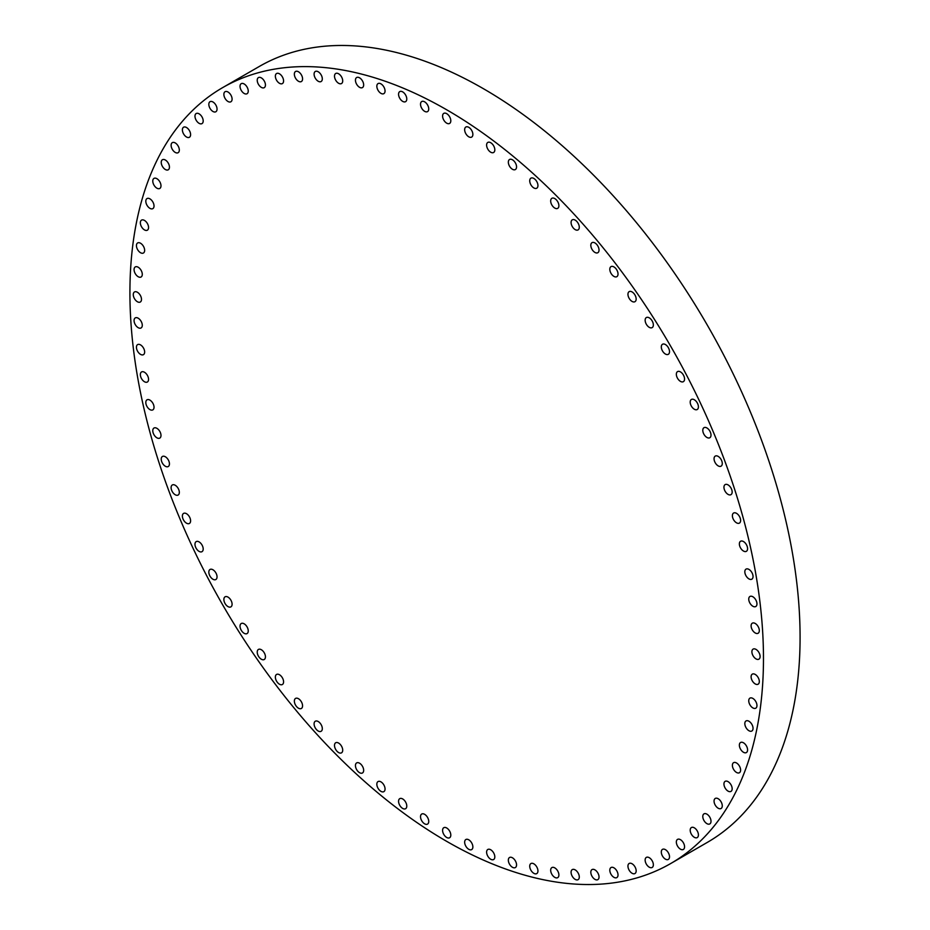 <?xml version="1.0" encoding="UTF-8"?>
<svg xmlns="http://www.w3.org/2000/svg" width="930" height="930" viewBox="0 0 930 930"><rect width="100%" height="100%" fill="white"/><g stroke="black" fill="none" stroke-linecap="round" stroke-linejoin="round"><path stroke-width="1.4" d="M138.175 267.224A5.812 3.36 -120 0 0 135.269 266.933A5.812 3.36 -120 0 0 134.385 271.595A5.812 3.36 -120 0 0 138.175 276.71A5.812 3.36 -120 0 0 141.081 277.001A5.812 3.36 -120 0 0 141.976 272.339A5.812 3.36 -120 0 0 138.175 267.224M140.535 243.23A5.812 3.36 -120 0 0 137.628 242.951A5.812 3.36 -120 0 0 136.745 247.601A5.812 3.36 -120 0 0 140.535 252.728A5.812 3.36 -120 0 0 143.441 253.007A5.812 3.36 -120 0 0 144.336 248.357A5.812 3.36 -120 0 0 140.535 243.23M144.452 220.41A5.812 3.36 -120 0 0 141.546 220.119A5.812 3.36 -120 0 0 140.663 224.781A5.812 3.36 -120 0 0 144.452 229.896A5.812 3.36 -120 0 0 147.359 230.187A5.812 3.36 -120 0 0 148.254 225.525A5.812 3.36 -120 0 0 144.452 220.41M149.916 198.857A5.812 3.36 -120 0 0 147.01 198.567A5.812 3.36 -120 0 0 146.126 203.228A5.812 3.36 -120 0 0 149.916 208.343A5.812 3.36 -120 0 0 152.822 208.634A5.812 3.36 -120 0 0 153.717 203.972A5.812 3.36 -120 0 0 149.916 198.857M156.891 178.688A5.812 3.36 -120 0 0 153.985 178.397A5.812 3.36 -120 0 0 153.09 183.059A5.812 3.36 -120 0 0 156.891 188.186A5.812 3.36 -120 0 0 159.797 188.465A5.812 3.36 -120 0 0 160.681 183.815A5.812 3.36 -120 0 0 156.891 178.688M165.342 160.018A5.812 3.36 -120 0 0 162.436 159.728A5.812 3.36 -120 0 0 161.541 164.378A5.812 3.36 -120 0 0 165.342 169.504A5.812 3.36 -120 0 0 168.249 169.795A5.812 3.36 -120 0 0 169.132 165.133A5.812 3.36 -120 0 0 165.342 160.018M175.224 142.918A5.812 3.36 -120 0 0 172.317 142.639A5.812 3.36 -120 0 0 171.422 147.289A5.812 3.36 -120 0 0 175.224 152.415A5.812 3.36 -120 0 0 178.13 152.694A5.812 3.36 -120 0 0 179.013 148.044A5.812 3.36 -120 0 0 175.224 142.918M186.488 127.503A5.812 3.36 -120 0 0 183.582 127.212A5.812 3.36 -120 0 0 182.699 131.862A5.812 3.36 -120 0 0 186.488 136.989A5.812 3.36 -120 0 0 189.394 137.28A5.812 3.36 -120 0 0 190.29 132.618A5.812 3.36 -120 0 0 186.488 127.503M199.078 113.832A5.812 3.36 -120 0 0 196.172 113.541A5.812 3.36 -120 0 0 195.288 118.191A5.812 3.36 -120 0 0 199.078 123.318A5.812 3.36 -120 0 0 201.984 123.609A5.812 3.36 -120 0 0 202.88 118.947A5.812 3.36 -120 0 0 199.078 113.832M212.935 101.975A5.812 3.36 -120 0 0 210.029 101.684A5.812 3.36 -120 0 0 209.145 106.346A5.812 3.36 -120 0 0 212.935 111.46A5.812 3.36 -120 0 0 215.841 111.751A5.812 3.36 -120 0 0 216.737 107.09A5.812 3.36 -120 0 0 212.935 101.975M227.978 92A5.812 3.36 -120 0 0 225.072 91.71A5.812 3.36 -120 0 0 224.188 96.371A5.812 3.36 -120 0 0 227.978 101.486A5.812 3.36 -120 0 0 230.884 101.777A5.812 3.36 -120 0 0 231.779 97.115A5.812 3.36 -120 0 0 227.978 92M244.137 83.956A5.812 3.36 -120 0 0 241.242 83.665A5.812 3.36 -120 0 0 240.347 88.327A5.812 3.36 -120 0 0 244.137 93.442A5.812 3.36 -120 0 0 247.043 93.732A5.812 3.36 -120 0 0 247.938 89.082A5.812 3.36 -120 0 0 244.137 83.956M261.33 77.888A5.812 3.36 -120 0 0 258.424 77.597A5.812 3.36 -120 0 0 257.54 82.259A5.812 3.36 -120 0 0 261.33 87.374A5.812 3.36 -120 0 0 264.236 87.664A5.812 3.36 -120 0 0 265.131 83.003A5.812 3.36 -120 0 0 261.33 77.888M279.477 73.819A5.812 3.36 -120 0 0 276.57 73.528A5.812 3.36 -120 0 0 275.675 78.178A5.812 3.36 -120 0 0 279.477 83.305A5.812 3.36 -120 0 0 282.371 83.595A5.812 3.36 -120 0 0 283.266 78.934A5.812 3.36 -120 0 0 279.477 73.819M298.46 71.773A5.812 3.36 -120 0 0 295.554 71.482A5.812 3.36 -120 0 0 294.659 76.132A5.812 3.36 -120 0 0 298.46 81.259A5.812 3.36 -120 0 0 301.367 81.549A5.812 3.36 -120 0 0 302.262 76.888A5.812 3.36 -120 0 0 298.46 71.773M318.2 71.761A5.812 3.36 -120 0 0 315.293 71.471A5.812 3.36 -120 0 0 314.41 76.121A5.812 3.36 -120 0 0 318.2 81.247A5.812 3.36 -120 0 0 321.106 81.538A5.812 3.36 -120 0 0 322.001 76.876A5.812 3.36 -120 0 0 318.2 71.761M338.601 73.772A5.812 3.36 -120 0 0 335.695 73.493A5.812 3.36 -120 0 0 334.812 78.143A5.812 3.36 -120 0 0 338.601 83.27A5.812 3.36 -120 0 0 341.508 83.549A5.812 3.36 -120 0 0 342.403 78.899A5.812 3.36 -120 0 0 338.601 73.772M359.55 77.818A5.812 3.36 -120 0 0 356.643 77.527A5.812 3.36 -120 0 0 355.76 82.189A5.812 3.36 -120 0 0 359.55 87.315A5.812 3.36 -120 0 0 362.456 87.594A5.812 3.36 -120 0 0 363.351 82.944A5.812 3.36 -120 0 0 359.55 77.818M380.951 83.863A5.812 3.36 -120 0 0 378.045 83.584A5.812 3.36 -120 0 0 377.15 88.234A5.812 3.36 -120 0 0 380.951 93.36A5.812 3.36 -120 0 0 383.858 93.639A5.812 3.36 -120 0 0 384.741 88.989A5.812 3.36 -120 0 0 380.951 83.863M402.678 91.884A5.812 3.36 -120 0 0 399.772 91.593A5.812 3.36 -120 0 0 398.877 96.255A5.812 3.36 -120 0 0 402.678 101.37A5.812 3.36 -120 0 0 405.585 101.661A5.812 3.36 -120 0 0 406.468 97.011A5.812 3.36 -120 0 0 402.678 91.884M424.626 101.835A5.812 3.36 -120 0 0 421.72 101.544A5.812 3.36 -120 0 0 420.837 106.206A5.812 3.36 -120 0 0 424.626 111.321A5.812 3.36 -120 0 0 427.533 111.612A5.812 3.36 -120 0 0 428.428 106.95A5.812 3.36 -120 0 0 424.626 101.835M446.691 113.658A5.812 3.36 -120 0 0 443.784 113.379A5.812 3.36 -120 0 0 442.901 118.029A5.812 3.36 -120 0 0 446.691 123.155A5.812 3.36 -120 0 0 449.597 123.446A5.812 3.36 -120 0 0 450.492 118.784A5.812 3.36 -120 0 0 446.691 113.658M468.767 127.317A5.812 3.36 -120 0 0 465.86 127.026A5.812 3.36 -120 0 0 464.965 131.676A5.812 3.36 -120 0 0 468.767 136.803A5.812 3.36 -120 0 0 471.661 137.094A5.812 3.36 -120 0 0 472.556 132.432A5.812 3.36 -120 0 0 468.767 127.317M490.715 142.709A5.812 3.36 -120 0 0 487.808 142.43A5.812 3.36 -120 0 0 486.913 147.079A5.812 3.36 -120 0 0 490.715 152.206A5.812 3.36 -120 0 0 493.621 152.485A5.812 3.36 -120 0 0 494.516 147.835A5.812 3.36 -120 0 0 490.715 142.709M512.442 159.786A5.812 3.36 -120 0 0 509.535 159.495A5.812 3.36 -120 0 0 508.652 164.157A5.812 3.36 -120 0 0 512.442 169.272A5.812 3.36 -120 0 0 515.348 169.562A5.812 3.36 -120 0 0 516.243 164.901A5.812 3.36 -120 0 0 512.442 159.786M533.843 178.444A5.812 3.36 -120 0 0 530.937 178.153A5.812 3.36 -120 0 0 530.042 182.815A5.812 3.36 -120 0 0 533.843 187.93A5.812 3.36 -120 0 0 536.738 188.22A5.812 3.36 -120 0 0 537.633 183.559A5.812 3.36 -120 0 0 533.843 178.444M554.792 198.59A5.812 3.36 -120 0 0 551.885 198.299A5.812 3.36 -120 0 0 550.99 202.961A5.812 3.36 -120 0 0 554.792 208.076A5.812 3.36 -120 0 0 557.698 208.367A5.812 3.36 -120 0 0 558.581 203.705A5.812 3.36 -120 0 0 554.792 198.59M575.182 220.119A5.812 3.36 -120 0 0 572.275 219.84A5.812 3.36 -120 0 0 571.392 224.49A5.812 3.36 -120 0 0 575.182 229.617A5.812 3.36 -120 0 0 578.088 229.896A5.812 3.36 -120 0 0 578.983 225.246A5.812 3.36 -120 0 0 575.182 220.119M594.933 242.939A5.812 3.36 -120 0 0 592.026 242.649A5.812 3.36 -120 0 0 591.131 247.299A5.812 3.36 -120 0 0 594.933 252.425A5.812 3.36 -120 0 0 597.839 252.716A5.812 3.36 -120 0 0 598.722 248.054A5.812 3.36 -120 0 0 594.933 242.939M613.916 266.91A5.812 3.36 -120 0 0 611.01 266.619A5.812 3.36 -120 0 0 610.127 271.281A5.812 3.36 -120 0 0 613.916 276.396A5.812 3.36 -120 0 0 616.823 276.687A5.812 3.36 -120 0 0 617.718 272.025A5.812 3.36 -120 0 0 613.916 266.91M632.051 291.915A5.812 3.36 -120 0 0 629.157 291.636A5.812 3.36 -120 0 0 628.262 296.286A5.812 3.36 -120 0 0 632.051 301.413A5.812 3.36 -120 0 0 634.958 301.692A5.812 3.36 -120 0 0 635.853 297.042A5.812 3.36 -120 0 0 632.051 291.915M649.245 317.839A5.812 3.36 -120 0 0 646.338 317.56A5.812 3.36 -120 0 0 645.455 322.21A5.812 3.36 -120 0 0 649.245 327.337A5.812 3.36 -120 0 0 652.151 327.616A5.812 3.36 -120 0 0 653.046 322.966A5.812 3.36 -120 0 0 649.245 317.839M665.415 344.542A5.812 3.36 -120 0 0 662.509 344.263A5.812 3.36 -120 0 0 661.614 348.913A5.812 3.36 -120 0 0 665.415 354.039A5.812 3.36 -120 0 0 668.31 354.318A5.812 3.36 -120 0 0 669.205 349.668A5.812 3.36 -120 0 0 665.415 344.542M680.458 371.895A5.812 3.36 -120 0 0 677.552 371.605A5.812 3.36 -120 0 0 676.656 376.266A5.812 3.36 -120 0 0 680.458 381.381A5.812 3.36 -120 0 0 683.364 381.672A5.812 3.36 -120 0 0 684.248 377.01A5.812 3.36 -120 0 0 680.458 371.895M694.315 399.749A5.812 3.36 -120 0 0 691.409 399.458A5.812 3.36 -120 0 0 690.513 404.108A5.812 3.36 -120 0 0 694.315 409.235A5.812 3.36 -120 0 0 697.209 409.526A5.812 3.36 -120 0 0 698.105 404.864A5.812 3.36 -120 0 0 694.315 399.749M706.905 427.951A5.812 3.36 -120 0 0 703.998 427.672A5.812 3.36 -120 0 0 703.103 432.322A5.812 3.36 -120 0 0 706.905 437.449A5.812 3.36 -120 0 0 709.811 437.739A5.812 3.36 -120 0 0 710.694 433.078A5.812 3.36 -120 0 0 706.905 427.951M718.169 456.386A5.812 3.36 -120 0 0 715.263 456.095A5.812 3.36 -120 0 0 714.368 460.757A5.812 3.36 -120 0 0 718.169 465.884A5.812 3.36 -120 0 0 721.076 466.163A5.812 3.36 -120 0 0 721.971 461.513A5.812 3.36 -120 0 0 718.169 456.386M728.051 484.89A5.812 3.36 -120 0 0 725.144 484.6A5.812 3.36 -120 0 0 724.261 489.261A5.812 3.36 -120 0 0 728.051 494.388A5.812 3.36 -120 0 0 730.957 494.667A5.812 3.36 -120 0 0 731.852 490.017A5.812 3.36 -120 0 0 728.051 484.89M736.502 513.325A5.812 3.36 -120 0 0 733.596 513.034A5.812 3.36 -120 0 0 732.701 517.696A5.812 3.36 -120 0 0 736.502 522.811A5.812 3.36 -120 0 0 739.408 523.102A5.812 3.36 -120 0 0 740.303 518.452A5.812 3.36 -120 0 0 736.502 513.325M743.477 541.539A5.812 3.36 -120 0 0 740.571 541.26A5.812 3.36 -120 0 0 739.676 545.91A5.812 3.36 -120 0 0 743.477 551.037A5.812 3.36 -120 0 0 746.383 551.316A5.812 3.36 -120 0 0 747.267 546.666A5.812 3.36 -120 0 0 743.477 541.539M748.929 569.404A5.812 3.36 -120 0 0 746.034 569.114A5.812 3.36 -120 0 0 745.139 573.764A5.812 3.36 -120 0 0 748.929 578.89A5.812 3.36 -120 0 0 751.835 579.181A5.812 3.36 -120 0 0 752.73 574.519A5.812 3.36 -120 0 0 748.929 569.404M752.858 596.758A5.812 3.36 -120 0 0 749.952 596.467A5.812 3.36 -120 0 0 749.057 601.117A5.812 3.36 -120 0 0 752.858 606.244A5.812 3.36 -120 0 0 755.765 606.534A5.812 3.36 -120 0 0 756.648 601.873A5.812 3.36 -120 0 0 752.858 596.758M755.218 623.46A5.812 3.36 -120 0 0 752.312 623.181A5.812 3.36 -120 0 0 751.417 627.831A5.812 3.36 -120 0 0 755.218 632.958A5.812 3.36 -120 0 0 758.124 633.249A5.812 3.36 -120 0 0 759.008 628.587A5.812 3.36 -120 0 0 755.218 623.46M756.009 649.396A5.812 3.36 -120 0 0 753.102 649.117A5.812 3.36 -120 0 0 752.207 653.767A5.812 3.36 -120 0 0 756.009 658.893A5.812 3.36 -120 0 0 758.903 659.172A5.812 3.36 -120 0 0 759.798 654.522A5.812 3.36 -120 0 0 756.009 649.396M751.103 676.796A5.812 3.36 -120 0 0 753.637 682.643A5.812 3.36 -120 0 0 758.124 684.201A5.812 3.36 -120 0 0 759.322 681.539A5.812 3.36 -120 0 0 756.788 675.692A5.812 3.36 -120 0 0 752.312 674.134A5.812 3.36 -120 0 0 751.103 676.796M748.743 700.79A5.812 3.36 -120 0 0 751.277 706.637A5.812 3.36 -120 0 0 755.765 708.195A5.812 3.36 -120 0 0 756.962 705.533A5.812 3.36 -120 0 0 754.428 699.686A5.812 3.36 -120 0 0 749.952 698.128A5.812 3.36 -120 0 0 748.743 700.79M744.825 723.61A5.812 3.36 -120 0 0 747.36 729.457A5.812 3.36 -120 0 0 751.835 731.015A5.812 3.36 -120 0 0 753.044 728.353A5.812 3.36 -120 0 0 750.51 722.505A5.812 3.36 -120 0 0 746.034 720.948A5.812 3.36 -120 0 0 744.825 723.61M739.362 745.163A5.812 3.36 -120 0 0 741.908 751.01A5.812 3.36 -120 0 0 746.383 752.568A5.812 3.36 -120 0 0 747.581 749.906A5.812 3.36 -120 0 0 745.046 744.058A5.812 3.36 -120 0 0 740.571 742.5A5.812 3.36 -120 0 0 739.362 745.163M732.387 765.332A5.812 3.36 -120 0 0 734.933 771.179A5.812 3.36 -120 0 0 739.408 772.737A5.812 3.36 -120 0 0 740.606 770.075A5.812 3.36 -120 0 0 738.071 764.228A5.812 3.36 -120 0 0 733.596 762.67A5.812 3.36 -120 0 0 732.387 765.332M723.947 784.002A5.812 3.36 -120 0 0 726.481 789.849A5.812 3.36 -120 0 0 730.957 791.407A5.812 3.36 -120 0 0 732.166 788.745A5.812 3.36 -120 0 0 729.62 782.897A5.812 3.36 -120 0 0 725.144 781.34A5.812 3.36 -120 0 0 723.947 784.002M714.054 801.102A5.812 3.36 -120 0 0 716.6 806.949A5.812 3.36 -120 0 0 721.076 808.507A5.812 3.36 -120 0 0 722.273 805.845A5.812 3.36 -120 0 0 719.739 799.998A5.812 3.36 -120 0 0 715.263 798.44A5.812 3.36 -120 0 0 714.054 801.102M702.789 816.517A5.812 3.36 -120 0 0 705.324 822.364A5.812 3.36 -120 0 0 709.811 823.922A5.812 3.36 -120 0 0 711.008 821.26A5.812 3.36 -120 0 0 708.474 815.412A5.812 3.36 -120 0 0 703.998 813.855A5.812 3.36 -120 0 0 702.789 816.517M690.2 830.188A5.812 3.36 -120 0 0 692.734 836.035A5.812 3.36 -120 0 0 697.209 837.593A5.812 3.36 -120 0 0 698.418 834.942A5.812 3.36 -120 0 0 695.884 829.083A5.812 3.36 -120 0 0 691.409 827.537A5.812 3.36 -120 0 0 690.2 830.188M676.342 842.045A5.812 3.36 -120 0 0 678.877 847.893A5.812 3.36 -120 0 0 683.364 849.45A5.812 3.36 -120 0 0 684.561 846.788A5.812 3.36 -120 0 0 682.027 840.941A5.812 3.36 -120 0 0 677.552 839.383A5.812 3.36 -120 0 0 676.342 842.045M661.3 852.019A5.812 3.36 -120 0 0 663.834 857.867A5.812 3.36 -120 0 0 668.31 859.425A5.812 3.36 -120 0 0 669.519 856.763A5.812 3.36 -120 0 0 666.984 850.915A5.812 3.36 -120 0 0 662.509 849.357A5.812 3.36 -120 0 0 661.3 852.019M645.141 860.064A5.812 3.36 -120 0 0 647.675 865.911A5.812 3.36 -120 0 0 652.151 867.469A5.812 3.36 -120 0 0 653.36 864.807A5.812 3.36 -120 0 0 650.826 858.96A5.812 3.36 -120 0 0 646.338 857.402A5.812 3.36 -120 0 0 645.141 860.064M627.948 866.132A5.812 3.36 -120 0 0 630.482 871.98A5.812 3.36 -120 0 0 634.958 873.537A5.812 3.36 -120 0 0 636.167 870.875A5.812 3.36 -120 0 0 633.632 865.028A5.812 3.36 -120 0 0 629.157 863.47A5.812 3.36 -120 0 0 627.948 866.132M609.813 870.201A5.812 3.36 -120 0 0 612.347 876.048A5.812 3.36 -120 0 0 616.823 877.606A5.812 3.36 -120 0 0 618.032 874.944A5.812 3.36 -120 0 0 615.497 869.097A5.812 3.36 -120 0 0 611.01 867.539A5.812 3.36 -120 0 0 609.813 870.201M590.817 872.247A5.812 3.36 -120 0 0 593.363 878.094A5.812 3.36 -120 0 0 597.839 879.652A5.812 3.36 -120 0 0 599.036 876.99A5.812 3.36 -120 0 0 596.502 871.143A5.812 3.36 -120 0 0 592.026 869.585A5.812 3.36 -120 0 0 590.817 872.247M571.078 872.259A5.812 3.36 -120 0 0 573.612 878.106A5.812 3.36 -120 0 0 578.088 879.664A5.812 3.36 -120 0 0 579.297 877.013A5.812 3.36 -120 0 0 576.763 871.154A5.812 3.36 -120 0 0 572.275 869.608A5.812 3.36 -120 0 0 571.078 872.259M550.676 870.248A5.812 3.36 -120 0 0 553.211 876.095A5.812 3.36 -120 0 0 557.698 877.653A5.812 3.36 -120 0 0 558.895 874.99A5.812 3.36 -120 0 0 556.361 869.143A5.812 3.36 -120 0 0 551.885 867.585A5.812 3.36 -120 0 0 550.676 870.248M529.728 866.202A5.812 3.36 -120 0 0 532.262 872.049A5.812 3.36 -120 0 0 536.738 873.607A5.812 3.36 -120 0 0 537.947 870.945A5.812 3.36 -120 0 0 535.413 865.098A5.812 3.36 -120 0 0 530.937 863.54A5.812 3.36 -120 0 0 529.728 866.202M508.338 860.157A5.812 3.36 -120 0 0 510.872 866.004A5.812 3.36 -120 0 0 515.348 867.562A5.812 3.36 -120 0 0 516.557 864.9A5.812 3.36 -120 0 0 514.011 859.053A5.812 3.36 -120 0 0 509.535 857.495A5.812 3.36 -120 0 0 508.338 860.157M486.611 852.136A5.812 3.36 -120 0 0 489.145 857.983A5.812 3.36 -120 0 0 493.621 859.541A5.812 3.36 -120 0 0 494.818 856.879A5.812 3.36 -120 0 0 492.284 851.031A5.812 3.36 -120 0 0 487.808 849.474A5.812 3.36 -120 0 0 486.611 852.136M133.281 294.624A5.812 3.36 -120 0 0 135.815 300.471A5.812 3.36 -120 0 0 140.291 302.029A5.812 3.36 -120 0 0 141.5 299.367A5.812 3.36 -120 0 0 138.965 293.52A5.812 3.36 -120 0 0 134.478 291.962A5.812 3.36 -120 0 0 133.281 294.624M134.071 320.548A5.812 3.36 -120 0 0 136.605 326.407A5.812 3.36 -120 0 0 141.081 327.953A5.812 3.36 -120 0 0 142.29 325.302A5.812 3.36 -120 0 0 139.744 319.455A5.812 3.36 -120 0 0 135.269 317.897A5.812 3.36 -120 0 0 134.071 320.548M136.431 347.262A5.812 3.36 -120 0 0 138.965 353.109A5.812 3.36 -120 0 0 143.441 354.667A5.812 3.36 -120 0 0 144.65 352.005A5.812 3.36 -120 0 0 142.104 346.158A5.812 3.36 -120 0 0 137.628 344.6A5.812 3.36 -120 0 0 136.431 347.262M140.349 374.616A5.812 3.36 -120 0 0 142.883 380.463A5.812 3.36 -120 0 0 147.359 382.021A5.812 3.36 -120 0 0 148.567 379.359A5.812 3.36 -120 0 0 146.033 373.511A5.812 3.36 -120 0 0 141.546 371.954A5.812 3.36 -120 0 0 140.349 374.616M145.812 402.481A5.812 3.36 -120 0 0 148.347 408.328A5.812 3.36 -120 0 0 152.822 409.886A5.812 3.36 -120 0 0 154.031 407.224A5.812 3.36 -120 0 0 151.485 401.376A5.812 3.36 -120 0 0 147.01 399.819A5.812 3.36 -120 0 0 145.812 402.481M152.776 430.695A5.812 3.36 -120 0 0 155.322 436.542A5.812 3.36 -120 0 0 159.797 438.1A5.812 3.36 -120 0 0 160.995 435.438A5.812 3.36 -120 0 0 158.46 429.59A5.812 3.36 -120 0 0 153.985 428.033A5.812 3.36 -120 0 0 152.776 430.695M161.227 459.129A5.812 3.36 -120 0 0 163.761 464.977A5.812 3.36 -120 0 0 168.249 466.535A5.812 3.36 -120 0 0 169.446 463.872A5.812 3.36 -120 0 0 166.912 458.025A5.812 3.36 -120 0 0 162.436 456.467A5.812 3.36 -120 0 0 161.227 459.129M171.108 487.634A5.812 3.36 -120 0 0 173.654 493.481A5.812 3.36 -120 0 0 178.13 495.039A5.812 3.36 -120 0 0 179.327 492.377A5.812 3.36 -120 0 0 176.793 486.53A5.812 3.36 -120 0 0 172.317 484.972A5.812 3.36 -120 0 0 171.108 487.634M182.385 516.057A5.812 3.36 -120 0 0 184.919 521.904A5.812 3.36 -120 0 0 189.394 523.462A5.812 3.36 -120 0 0 190.604 520.812A5.812 3.36 -120 0 0 188.058 514.964A5.812 3.36 -120 0 0 183.582 513.407A5.812 3.36 -120 0 0 182.385 516.057M194.975 544.271A5.812 3.36 -120 0 0 197.509 550.118A5.812 3.36 -120 0 0 201.984 551.676A5.812 3.36 -120 0 0 203.193 549.025A5.812 3.36 -120 0 0 200.659 543.167A5.812 3.36 -120 0 0 196.172 541.62A5.812 3.36 -120 0 0 194.975 544.271M208.832 572.124A5.812 3.36 -120 0 0 211.366 577.972A5.812 3.36 -120 0 0 215.841 579.529A5.812 3.36 -120 0 0 217.05 576.867A5.812 3.36 -120 0 0 214.505 571.02A5.812 3.36 -120 0 0 210.029 569.462A5.812 3.36 -120 0 0 208.832 572.124M223.874 599.478A5.812 3.36 -120 0 0 226.409 605.325A5.812 3.36 -120 0 0 230.884 606.883A5.812 3.36 -120 0 0 232.093 604.221A5.812 3.36 -120 0 0 229.559 598.374A5.812 3.36 -120 0 0 225.072 596.816A5.812 3.36 -120 0 0 223.874 599.478M240.033 626.181A5.812 3.36 -120 0 0 242.567 632.028A5.812 3.36 -120 0 0 247.043 633.586A5.812 3.36 -120 0 0 248.252 630.924A5.812 3.36 -120 0 0 245.718 625.076A5.812 3.36 -120 0 0 241.242 623.519A5.812 3.36 -120 0 0 240.033 626.181M257.226 652.104A5.812 3.36 -120 0 0 259.761 657.952A5.812 3.36 -120 0 0 264.236 659.51A5.812 3.36 -120 0 0 265.445 656.847A5.812 3.36 -120 0 0 262.911 651A5.812 3.36 -120 0 0 258.424 649.442A5.812 3.36 -120 0 0 257.226 652.104M275.361 677.11A5.812 3.36 -120 0 0 277.896 682.957A5.812 3.36 -120 0 0 282.371 684.515A5.812 3.36 -120 0 0 283.58 681.853A5.812 3.36 -120 0 0 281.046 676.005A5.812 3.36 -120 0 0 276.57 674.448A5.812 3.36 -120 0 0 275.361 677.11M294.357 701.081A5.812 3.36 -120 0 0 296.891 706.928A5.812 3.36 -120 0 0 301.367 708.486A5.812 3.36 -120 0 0 302.564 705.823A5.812 3.36 -120 0 0 300.03 699.976A5.812 3.36 -120 0 0 295.554 698.418A5.812 3.36 -120 0 0 294.357 701.081M314.096 723.9A5.812 3.36 -120 0 0 316.63 729.748A5.812 3.36 -120 0 0 321.106 731.306A5.812 3.36 -120 0 0 322.315 728.643A5.812 3.36 -120 0 0 319.781 722.796A5.812 3.36 -120 0 0 315.293 721.238A5.812 3.36 -120 0 0 314.096 723.9M334.498 745.43A5.812 3.36 -120 0 0 337.032 751.277A5.812 3.36 -120 0 0 341.508 752.835A5.812 3.36 -120 0 0 342.717 750.173A5.812 3.36 -120 0 0 340.171 744.326A5.812 3.36 -120 0 0 335.695 742.768A5.812 3.36 -120 0 0 334.498 745.43M355.446 765.576A5.812 3.36 -120 0 0 357.98 771.423A5.812 3.36 -120 0 0 362.456 772.981A5.812 3.36 -120 0 0 363.665 770.319A5.812 3.36 -120 0 0 361.131 764.472A5.812 3.36 -120 0 0 356.643 762.914A5.812 3.36 -120 0 0 355.446 765.576M376.836 784.234A5.812 3.36 -120 0 0 379.37 790.082A5.812 3.36 -120 0 0 383.858 791.639A5.812 3.36 -120 0 0 385.055 788.977A5.812 3.36 -120 0 0 382.521 783.13A5.812 3.36 -120 0 0 378.045 781.572A5.812 3.36 -120 0 0 376.836 784.234M398.563 801.311A5.812 3.36 -120 0 0 401.109 807.159A5.812 3.36 -120 0 0 405.585 808.716A5.812 3.36 -120 0 0 406.782 806.054A5.812 3.36 -120 0 0 404.248 800.207A5.812 3.36 -120 0 0 399.772 798.649A5.812 3.36 -120 0 0 398.563 801.311M420.523 816.703A5.812 3.36 -120 0 0 423.057 822.55A5.812 3.36 -120 0 0 427.533 824.108A5.812 3.36 -120 0 0 428.742 821.446A5.812 3.36 -120 0 0 426.207 815.598A5.812 3.36 -120 0 0 421.72 814.041A5.812 3.36 -120 0 0 420.523 816.703M464.651 842.185A5.812 3.36 -120 0 0 467.186 848.032A5.812 3.36 -120 0 0 471.661 849.59A5.812 3.36 -120 0 0 472.87 846.928A5.812 3.36 -120 0 0 470.336 841.08A5.812 3.36 -120 0 0 465.86 839.523A5.812 3.36 -120 0 0 464.651 842.185M446.691 827.979A5.812 3.36 -120 0 0 443.784 827.7A5.812 3.36 -120 0 0 442.901 832.35A5.812 3.36 -120 0 0 446.691 837.477A5.812 3.36 -120 0 0 449.597 837.756A5.812 3.36 -120 0 0 450.492 833.106A5.812 3.36 -120 0 0 446.691 827.979M446.691 109.787A447.993 258.645 60 0 1 739.362 504.56A447.993 258.645 60 0 1 670.693 863.54A447.993 258.645 60 0 1 446.691 841.359A447.993 258.645 60 0 1 154.031 446.574A447.993 258.645 60 0 1 222.7 87.594A447.993 258.645 60 0 1 446.691 109.787M222.7 87.594L259.307 66.46A447.993 258.645 60 0 1 483.309 88.641A447.993 258.645 60 0 1 775.969 483.426A447.993 258.645 60 0 1 707.3 842.406L670.693 863.54"/></g></svg>
